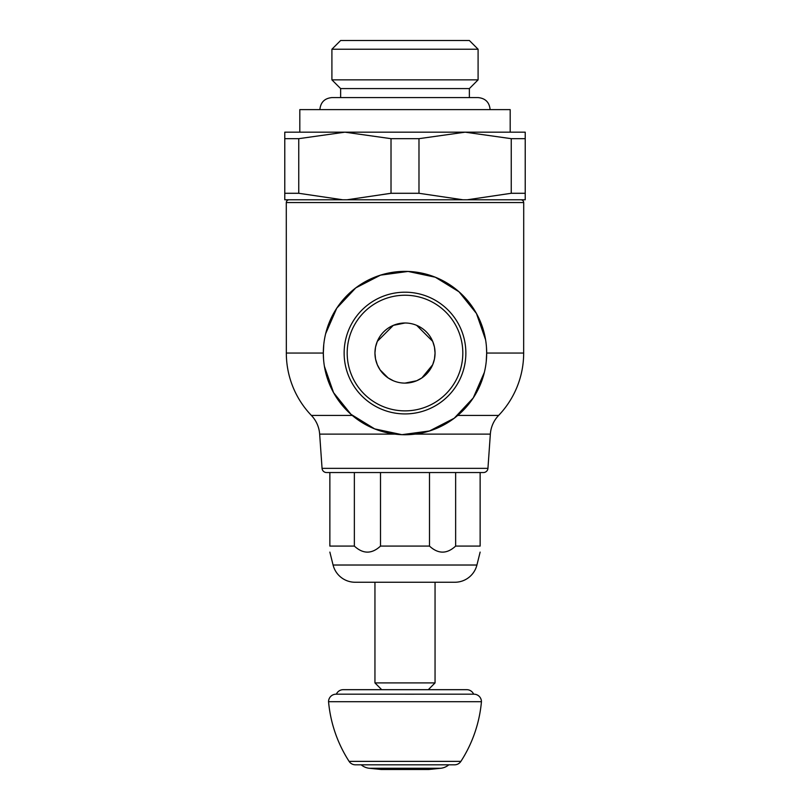 <?xml version="1.0" encoding="UTF-8"?>
<svg xmlns="http://www.w3.org/2000/svg" width="810" height="810" viewBox="0 0 810 810"><rect width="100%" height="100%" fill="white"/><g stroke="black" fill="none" stroke-linecap="round" stroke-linejoin="round"><path stroke-width="1.21" d="M322.056 468.352L487.944 468.352A4.506 4.506 0 0 1 483.449 472.544L326.551 472.544A4.506 4.506 0 0 1 322.056 468.352L319.656 434.119A30.051 30.051 0 0 0 311.384 415.429A90.163 90.163 0 0 1 286.335 353.059L286.284 202.561A2.896 2.896 0 0 1 289.059 199.776M405 472.544L329.862 472.544L329.862 546.082C329.862 554.131 329.862 554.131 329.862 546.082C329.862 554.131 329.862 554.131 329.862 546.082L354.355 546.082C363.072 554.131 371.79 554.131 380.508 546.082L380.508 472.544L429.492 472.544L429.492 546.082C438.21 554.131 446.928 554.131 455.645 546.082L455.645 472.544L429.492 472.544M487.944 468.352L490.344 434.119A30.051 30.051 0 0 1 498.616 415.429L457.731 415.429M486.253 361.321L486.678 353.059L523.665 353.059A90.163 90.163 0 0 1 498.616 415.429M520.941 199.776A2.896 2.896 0 0 1 523.716 202.561L286.284 202.561M405 434.737A81.678 81.678 0 0 0 486.678 353.059A81.678 81.678 0 0 0 405 271.38A81.678 81.678 0 0 0 323.322 353.059A81.678 81.678 0 0 0 405 434.737M344.139 353.059A60.861 60.861 0 0 0 405 413.92A60.861 60.861 0 0 0 465.861 353.059A60.861 60.861 0 0 0 405 292.197A60.861 60.861 0 0 0 344.139 353.059A60.861 60.861 0 0 0 405 413.92A60.861 60.861 0 0 0 465.861 353.059A60.861 60.861 0 0 0 405 292.197M432.702 364.723L434.464 358.992L435.051 353.059A30.051 30.051 0 0 1 405 383.11A30.051 30.051 0 0 1 374.949 353.059A30.051 30.051 0 0 1 405 322.998A30.051 30.051 0 0 1 435.051 353.059L434.464 347.115L432.702 341.385L416.674 325.357M405 322.998L393.326 325.357L377.308 341.385L375.536 347.115L374.949 353.059L375.536 358.992L377.298 364.723M377.308 364.733L380.123 369.917L388.122 377.926L393.326 380.751M405 383.11L416.674 380.751L421.878 377.926L432.692 364.733M331.908 49.228L340.635 40.5L469.365 40.5L478.092 49.228L331.908 49.228L331.908 79.856L478.092 79.856L469.365 88.584L340.635 88.584L331.908 79.856M299.811 132.172L299.811 109.623L510.189 109.623L510.189 132.172M467.279 199.776L525.224 199.776L525.224 193.286L511.242 193.286L467.279 199.776L462.945 199.776L418.983 193.286L391.017 193.286L347.055 199.776L462.945 199.776M342.721 199.776L298.758 193.286L284.776 193.286L284.776 199.776L347.055 199.776M418.983 193.286L418.983 138.672L465.112 132.172L344.888 132.172L391.017 138.672L418.983 138.672M525.224 132.172L465.112 132.172L511.242 138.672L525.224 138.672L525.224 132.172M344.888 132.172L284.776 132.172L284.776 138.672L298.758 138.672L344.888 132.172M525.224 193.286L525.224 138.672M511.242 138.672L511.242 193.286M391.017 138.672L391.017 193.286M284.776 138.672L284.776 193.286M298.758 193.286L298.758 138.672M455.645 546.082L480.138 546.082C480.138 554.131 480.138 554.131 480.138 546.082C480.138 554.131 480.138 554.131 480.138 546.082L480.138 472.544L455.645 472.544M429.492 546.082L380.508 546.082M333.082 565.026L476.918 565.026A22.721 22.721 0 0 1 454.876 582.248L355.124 582.248A22.721 22.721 0 0 1 333.082 565.026L329.862 552.106M355.124 582.248L374.949 582.248L374.949 682.911L435.051 682.911L435.051 582.248M354.355 472.544L354.355 546.082M381.702 689.674L466.752 689.674L343.248 689.674L381.702 689.674L374.949 682.911M466.752 689.674A7.513 7.513 0 0 1 473.637 694.18L405 694.19M473.647 694.19A7.513 7.513 0 0 1 481.444 701.693L328.556 701.693A7.513 7.513 0 0 1 336.352 694.19A7.513 7.513 0 0 1 343.248 689.674M481.444 701.693A131.615 131.615 0 0 1 460.9 761.37A7.513 7.513 0 0 1 454.582 764.812L355.418 764.812A7.513 7.513 0 0 1 349.1 761.37A131.615 131.615 0 0 1 328.556 701.693M448.821 764.812A15.025 15.025 0 0 1 440.691 768.275L369.309 768.275A15.025 15.025 0 0 1 361.179 764.812M440.691 768.275L428.672 769.5L381.328 769.5L369.309 768.275M490.344 434.119L415.003 434.119M323.747 344.797L323.322 353.059L286.335 353.059M352.269 415.429L311.384 415.429M462.814 353.059A57.814 57.814 0 0 0 405 295.235A57.814 57.814 0 0 0 347.186 353.059A57.814 57.814 0 0 0 405 410.873A57.814 57.814 0 0 0 462.814 353.059M460.9 761.37L349.1 761.37M394.996 434.119L319.656 434.119M523.665 353.059L523.716 202.561M486.678 353.059L486.466 347.227M485.585 339.775L476.452 313.49L459.017 291.802L435.324 277.223L408.108 271.441L380.528 275.137L355.792 287.874L336.768 308.175L325.66 333.69M323.322 353.059L323.534 358.881M324.415 366.343L333.548 392.627L350.983 414.315L374.686 428.895L401.912 434.676L429.492 430.971L454.228 418.233L473.253 397.923L484.35 372.397M469.365 97.585L469.365 88.584M490.121 109.623C489.412 102.313 485.403 98.304 478.092 97.585L331.908 97.585C324.597 98.304 320.588 102.313 319.879 109.623M340.635 97.585L340.635 88.584M478.092 49.228L478.092 79.856M476.918 565.026L480.138 552.106M428.298 689.674L435.051 682.911M473.931 694.18L336.069 694.18"/></g></svg>

